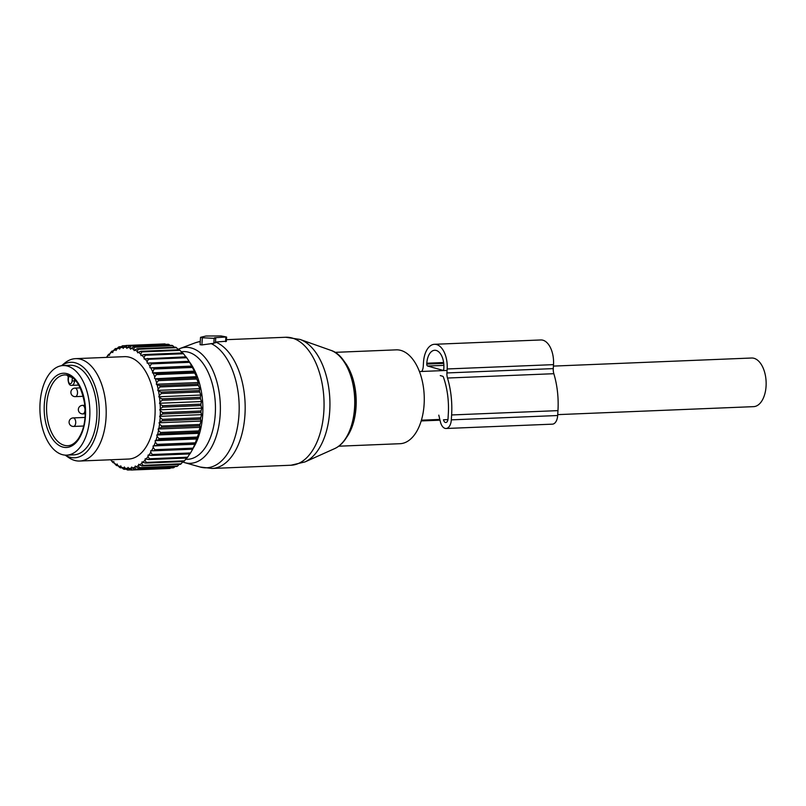 <?xml version="1.0" encoding="UTF-8"?>
<svg xmlns="http://www.w3.org/2000/svg" width="806" height="806" viewBox="0 0 806 806"><rect width="100%" height="100%" fill="white"/><g stroke="black" fill="none" stroke-linecap="round" stroke-linejoin="round"><path stroke-width="1.21" d="M553.42 366.095L751.595 358.015A24.331 13.541 87.7 0 1 765.206 374.558A24.331 13.541 87.7 0 1 761.106 402.013A24.331 13.541 87.7 0 1 753.58 406.647L557.722 414.627M334.943 352.353L396.189 349.854A46.96 26.124 87.7 0 1 420.833 375.596A46.96 26.124 87.7 0 1 419.604 425.447A46.96 26.124 87.7 0 1 400.018 443.703L338.772 446.202M215.152 342.55L213.822 343.316L201.903 344.928L202.336 337.754L214.124 338.339L215.716 338.177L214.517 337.754L226.335 336.968L221.126 335.961L205.923 336.021L200.694 337.291L202.336 337.754M201.903 344.928L200.079 344.696L200.523 337.392M226.073 341.24L215.484 342.066M63.059 365.561L70.152 365.279A44.824 24.936 87.7 0 1 96.559 404.34A44.824 24.936 87.7 0 1 73.799 454.856L66.707 455.148A44.824 24.936 87.7 0 1 40.3 416.087A44.824 24.936 87.7 0 1 63.059 365.561A44.824 24.936 87.7 0 1 89.476 404.622A44.824 24.936 87.7 0 1 66.707 455.148M72.328 377.44L73.044 378.004M68.973 376.755L68.53 376.553A1.713 1.411 95.7 0 0 68.026 375.274M154.047 369.007L192.332 367.445L194.407 371.143L152.405 372.856L154.047 369.007A62.334 34.678 -92.3 0 0 153.513 367.899L191.798 366.337L189.652 362.317A62.334 34.678 -92.3 0 0 189.047 361.31L148.052 363.083A60.621 33.721 -92.3 0 1 149.946 366.277L151.367 363.879A62.334 34.678 -92.3 0 0 150.762 362.871M152.405 372.856L155.951 373.4A62.334 34.678 87.7 0 1 156.414 374.609L154.722 376.926A60.621 33.721 -92.3 0 0 153.231 373.087M194.407 371.143L194.236 371.838L155.951 373.4M196.724 379.052A62.334 34.678 -92.3 0 0 196.332 377.762L158.047 379.324A62.334 34.678 -92.3 0 1 158.439 380.613L196.724 379.052L198.336 382.528L198.064 384.029L159.779 385.59L157.12 384.784A60.621 33.721 -92.3 0 1 158.127 389.066L160.092 386.94A62.334 34.678 -92.3 0 0 159.779 385.59M189.047 361.31L190.911 363.959A55.503 30.88 -92.3 0 1 194.276 446.353L192.594 449.194A62.334 34.678 -92.3 0 0 193.118 448.146L194.931 443.975A62.334 34.678 -92.3 0 0 195.374 442.816L196.916 438.293A62.334 34.678 -92.3 0 0 197.289 437.054L198.83 433.306L198.528 432.218A62.334 34.678 -92.3 0 0 198.82 430.908L200.15 427.311L199.747 425.83A62.334 34.678 -92.3 0 0 199.959 424.47L201.087 421.064L200.563 419.211A62.334 34.678 -92.3 0 0 200.684 417.8L201.621 414.637L200.966 412.43A62.334 34.678 -92.3 0 0 200.996 411L201.762 408.098L200.946 405.569A62.334 34.678 -92.3 0 0 200.885 404.138L201.5 401.549L200.503 398.728A62.334 34.678 -92.3 0 0 200.351 397.298L200.835 395.041L199.646 391.968A62.334 34.678 -92.3 0 0 199.414 390.567L199.777 388.673L198.377 385.379A62.334 34.678 -92.3 0 0 198.064 384.029M192.765 449.023L190.528 452.962L152.243 454.524L150.782 452.237A60.621 33.721 -92.3 0 1 148.939 455.209L151.659 455.461A62.334 34.678 -92.3 0 0 152.243 454.524M151.659 455.461L189.944 453.899A62.334 34.678 -92.3 0 0 190.528 452.962M190.115 453.304L187.647 457.204L149.362 458.765L148.042 456.498A60.621 33.721 -92.3 0 1 146.017 459.077L148.717 459.581A62.334 34.678 -92.3 0 0 149.362 458.765M148.717 459.581L187.002 458.02A62.334 34.678 -92.3 0 0 187.647 457.204M186.488 458.04L184.503 460.841L146.218 462.392L145.04 460.176A60.621 33.721 -92.3 0 1 142.864 462.332L145.533 463.077A62.334 34.678 -92.3 0 0 146.218 462.392M145.533 463.077L183.818 461.516A62.334 34.678 -92.3 0 0 184.503 460.841M182.932 461.546L181.138 463.803L142.853 465.364L141.816 463.218A60.621 33.721 -92.3 0 1 139.509 464.911L142.128 465.898A62.334 34.678 -92.3 0 0 142.853 465.364M142.128 465.898L180.413 464.337A62.334 34.678 -92.3 0 0 181.138 463.803M179.103 464.387L177.592 466.07L139.307 467.631L138.41 465.586A60.621 33.721 -92.3 0 1 135.992 466.805L138.551 468.014A62.334 34.678 -92.3 0 0 139.307 467.631M138.551 468.014L176.836 466.452A62.334 34.678 -92.3 0 0 177.592 466.07M175.023 466.523L173.915 467.611L135.63 469.173L134.854 467.258A60.621 33.721 -92.3 0 1 132.365 467.984L134.844 469.404A62.334 34.678 -92.3 0 0 135.63 469.173M134.844 469.404L173.129 467.843A62.334 34.678 -92.3 0 0 173.915 467.611M170.681 467.943L131.852 469.969L131.207 468.205A60.621 33.721 -92.3 0 1 128.668 468.427L131.056 470.039A62.334 34.678 -92.3 0 0 131.852 469.969M131.056 470.039L169.341 468.477A62.334 34.678 -92.3 0 0 170.137 468.407M180.04 350.348A62.334 34.678 -92.3 0 0 179.547 349.925A62.334 34.678 -92.3 0 0 179.295 349.733L141.01 351.285A62.334 34.678 87.7 0 1 141.262 351.487A62.334 34.678 -92.3 0 1 141.755 351.91L180.04 350.348L182.247 352.978M186.246 357.401L183.466 353.723A62.334 34.678 -92.3 0 0 182.761 352.957L144.476 354.519L141.826 355.234A60.621 33.721 -92.3 0 1 144.052 357.642L145.181 355.275A62.334 34.678 -92.3 0 0 144.476 354.519M188.604 360.534L186.68 357.723A62.334 34.678 -92.3 0 0 186.025 356.836L145.05 358.861A60.621 33.721 -92.3 0 1 147.125 361.682L148.395 359.285A62.334 34.678 -92.3 0 0 147.74 358.398M192.332 367.445A62.334 34.678 -92.3 0 0 191.798 366.337M196.332 377.762L196.543 376.654L194.699 373.047A62.334 34.678 -92.3 0 0 194.236 371.838M191.959 366.065L150.782 367.838A60.621 33.721 87.7 0 1 152.495 371.385M150.782 367.838L153.513 367.899M149.956 367.768L149.946 366.277M147.125 361.682L147.216 363.174L148.052 363.083M144.052 357.642L144.234 359.113L145.05 358.861M106.553 357.38L106.563 357.27A60.621 33.721 -92.3 0 1 108.669 354.902L109.475 355.335L109.676 353.905A60.621 33.721 -92.3 0 1 111.923 351.98L112.709 352.575L113.001 351.194A60.621 33.721 -92.3 0 1 115.359 349.744L116.104 350.479L116.487 349.179A60.621 33.721 -92.3 0 1 118.935 348.202L119.641 349.079L120.094 347.87A60.621 33.721 -92.3 0 1 122.603 347.386L123.247 348.394L123.781 347.285A60.621 33.721 -92.3 0 1 126.32 347.305L126.905 348.434L127.499 347.436A60.621 33.721 -92.3 0 1 130.038 347.96L130.552 349.189L131.207 348.323A60.621 33.721 -92.3 0 1 133.715 349.351L134.159 350.66L134.864 349.935A60.621 33.721 -92.3 0 1 137.302 351.436L137.665 352.816L138.42 352.242A60.621 33.721 -92.3 0 1 139.478 353.088A60.621 33.721 -92.3 0 1 140.768 354.217L141.04 355.648L141.826 355.234M110.694 459.763L110.704 459.833A60.621 33.721 -92.3 0 0 112.991 462.029L113.203 462.755A62.334 34.678 87.7 0 1 112.477 462.06L110.704 459.833M128.668 468.427L128.053 467.369L127.499 468.417A60.621 33.721 -92.3 0 1 124.95 468.145L124.396 466.966L123.771 467.893A60.621 33.721 -92.3 0 1 121.243 467.117L120.769 465.858L120.084 466.644A60.621 33.721 -92.3 0 1 117.605 465.384L117.213 464.034L116.477 464.679A60.621 33.721 -92.3 0 1 114.079 462.946L113.767 461.536L112.991 462.029M132.365 467.984L131.7 467.047L131.207 468.205M135.992 466.805L135.277 465.999L134.854 467.258M139.509 464.911L138.743 464.246L138.41 465.586M142.864 462.332L142.068 461.818L141.816 463.218M146.017 459.077L145.201 458.725L145.04 460.176M148.939 455.209L148.113 455.017L148.042 456.498M195.112 444.227L153.11 445.94L153.231 447.431A60.621 33.721 -92.3 0 1 151.588 450.766L150.752 450.735L150.782 452.237M153.11 445.94L153.936 445.799A60.621 33.721 -92.3 0 0 155.346 442.141L157.089 444.378L195.374 442.816M197.148 438.968L155.145 440.68L155.346 442.141M155.145 440.68L155.951 440.378A60.621 33.721 -92.3 0 0 157.12 436.439L159.004 438.615L197.289 437.054M198.83 433.306L156.827 435.018L157.12 436.439M156.827 435.018L157.603 434.555A60.621 33.721 -92.3 0 0 158.52 430.384L160.535 432.469L198.82 430.908M200.15 427.311L158.147 429.024L158.52 430.384M158.147 429.024L158.883 428.409A60.621 33.721 -92.3 0 0 159.538 424.067L161.674 426.021L199.959 424.47M201.087 421.064L159.074 422.777L159.538 424.067M159.074 422.777L159.769 422.022A60.621 33.721 -92.3 0 0 160.152 417.548L162.399 419.362L200.684 417.8M201.621 414.637L159.618 416.349L160.152 417.548M159.618 416.349L160.263 415.453A60.621 33.721 -92.3 0 0 160.354 410.909L162.711 412.561L200.996 411M201.762 408.098L159.759 409.811L160.354 410.909M159.759 409.811L160.334 408.793A60.621 33.721 -92.3 0 0 160.152 404.229L162.6 405.7L200.885 404.138M201.5 401.549L159.487 403.262L160.152 404.229M159.487 403.262L160.001 402.123A60.621 33.721 -92.3 0 0 159.538 397.6L162.066 398.859L200.351 397.298M200.835 395.041L158.822 396.754L159.538 397.6M158.822 396.754L159.256 395.524A60.621 33.721 -92.3 0 0 158.52 391.091L161.129 392.129L199.414 390.567M199.777 388.673L157.764 390.386L158.52 391.091M157.764 390.386L158.127 389.066M198.336 382.528L156.334 384.24L157.12 384.784M156.334 384.24L156.606 382.85A60.621 33.721 -92.3 0 0 155.357 378.76L158.047 379.324M196.543 376.654L155.357 378.76M154.54 378.367L154.722 376.926M65.135 455.128L68.56 457.496A51.231 28.502 -92.3 0 0 79.734 461.032L128.648 459.037A51.231 28.502 -92.3 0 0 154.762 418.515A51.231 28.502 -92.3 0 0 137.473 361.572A51.231 28.502 -92.3 0 0 124.477 356.655L75.562 358.65A51.231 28.502 -92.3 0 0 64.722 363.073L61.488 365.723M194.699 373.047L156.414 374.609M156.606 382.85L158.439 380.613M198.377 385.379L160.092 386.94M199.646 391.968L161.361 393.53A62.334 34.678 -92.3 0 0 161.129 392.129M159.256 395.524L161.361 393.53M200.503 398.728L162.218 400.28A62.334 34.678 -92.3 0 0 162.066 398.859M160.001 402.123L162.218 400.28M200.946 405.569L162.661 407.131A62.334 34.678 -92.3 0 0 162.6 405.7M160.334 408.793L162.661 407.131M200.966 412.43L162.681 413.992A62.334 34.678 -92.3 0 0 162.711 412.561M160.263 415.453L162.681 413.992M200.563 419.211L162.278 420.772A62.334 34.678 -92.3 0 0 162.399 419.362M159.769 422.022L162.278 420.772M199.747 425.83L161.472 427.392A62.334 34.678 -92.3 0 0 161.674 426.021M158.883 428.409L161.472 427.392M198.528 432.218L160.243 433.779A62.334 34.678 -92.3 0 0 160.535 432.469M157.603 434.555L160.243 433.779M196.916 438.293L158.631 439.854A62.334 34.678 -92.3 0 0 159.004 438.615M155.951 440.378L158.631 439.854M194.931 443.975L156.646 445.537A62.334 34.678 -92.3 0 0 157.089 444.378M153.936 445.799L156.646 445.537M153.231 447.431L154.833 449.708L193.118 448.146M192.594 449.194L154.319 450.755A62.334 34.678 -92.3 0 0 154.833 449.708M151.588 450.766L154.319 450.755M127.499 468.417L128.033 470.009L130.844 469.898M124.95 468.145L127.227 469.918A62.334 34.678 -92.3 0 0 128.033 470.009M123.771 467.893L124.205 469.294L126.31 469.213M121.243 467.117L123.409 469.052A62.334 34.678 -92.3 0 0 124.205 469.294M120.084 466.644L120.437 467.833L121.968 467.772M117.605 465.384L119.651 467.44A62.334 34.678 -92.3 0 0 120.437 467.833M116.477 464.679L116.749 465.646L117.827 465.596M114.079 462.946L115.993 465.092A62.334 34.678 -92.3 0 0 116.749 465.646M165.109 343.94A62.334 34.678 -92.3 0 0 164.313 343.93L126.028 345.492A62.334 34.678 87.7 0 1 126.824 345.502L165.704 344.364M168.938 344.434A62.334 34.678 -92.3 0 0 168.132 344.263L129.857 345.824A62.334 34.678 87.7 0 1 130.653 345.996L168.938 344.434L170.137 345.431M172.726 345.673A62.334 34.678 -92.3 0 0 171.94 345.361L133.655 346.912A62.334 34.678 87.7 0 1 134.441 347.235L172.726 345.673L174.378 347.235M176.443 347.658A62.334 34.678 -92.3 0 0 175.678 347.185L137.393 348.746A62.334 34.678 87.7 0 1 138.158 349.22L176.443 347.658L178.428 349.764M140.768 354.217L141.755 351.91M183.466 353.723L145.181 355.275M186.68 357.723L148.395 359.285M189.652 362.317L151.367 363.879M138.42 352.242L141.01 351.285M137.302 351.436L138.158 349.22M134.864 349.935L137.393 348.746M133.715 349.351L134.441 347.235M131.207 348.323L133.655 346.912M130.038 347.96L130.653 345.996M127.499 347.436L129.857 345.824M126.32 347.305L126.824 345.502M123.781 347.285L126.028 345.492M125.827 345.643L123.016 345.764L122.603 347.386M120.094 347.87L122.22 345.905A62.334 34.678 87.7 0 1 123.016 345.764M121.374 346.691L119.258 346.771L118.935 348.202M116.487 349.179L118.482 347.084A62.334 34.678 87.7 0 1 119.258 346.771M117.162 348.464L115.611 348.524L115.359 349.744M113.001 351.194L114.865 348.988A62.334 34.678 87.7 0 1 115.611 348.524M113.203 350.963L112.115 351.003L111.923 351.98M109.676 353.905L111.409 351.607A62.334 34.678 87.7 0 1 112.115 351.003M109.646 354.126L108.669 354.902M106.563 357.27L108.155 354.912A62.334 34.678 87.7 0 1 108.81 354.166M114.029 462.715L113.203 462.755M79.734 461.032A51.231 28.502 -92.3 0 0 105.838 420.51A51.231 28.502 -92.3 0 0 88.559 363.566A51.231 28.502 -92.3 0 0 75.562 358.65M61.548 365.712A47.786 26.578 87.7 0 1 82.857 366.881A47.786 26.578 87.7 0 1 97.798 428.157A47.786 26.578 87.7 0 1 65.185 455.128M421.82 371.455A61.971 34.477 87.7 0 1 422.112 370.881A8.544 4.745 87.7 0 0 423.271 366.277L423.503 362.287A21.349 11.878 87.7 0 1 434.464 344.293A21.349 11.878 87.7 0 1 447.169 368.967L553.51 364.634A21.349 11.878 87.7 0 0 540.816 339.961L434.464 344.293M438.786 415.14L440.429 421.921A10.246 5.702 87.7 0 0 446.061 428.49A10.246 5.702 87.7 0 0 451.32 419.855L451.622 414.959A61.971 34.477 87.7 0 0 447.491 378.034A8.544 4.745 87.7 0 1 446.927 372.946L447.169 368.967M447.491 378.034L553.843 373.702A8.544 4.745 87.7 0 1 553.269 368.614L553.51 364.634M553.843 373.702A61.971 34.477 87.7 0 1 557.964 410.627L557.671 415.523A10.246 5.702 87.7 0 1 552.412 424.158L446.061 428.49M442.756 370.297L427.613 366.015A1.713 0.947 87.7 0 1 426.767 364.07L426.817 363.224A15.374 8.554 87.7 0 1 434.706 350.267A15.374 8.554 87.7 0 1 443.854 368.03L443.804 368.876A1.713 0.947 87.7 0 1 442.927 370.317A1.713 0.947 87.7 0 1 442.756 370.297L443.099 370.276M440.267 375.586L442.726 376.281A1.713 0.947 87.7 0 1 443.421 377.107A55.997 31.152 87.7 0 1 448.307 414.022L448.015 418.919A4.272 2.378 87.7 0 1 445.819 422.515A4.272 2.378 87.7 0 1 443.471 419.785L447.935 419.604M343.618 360.705A46.96 26.124 87.7 0 1 351.547 428.218A46.96 26.124 87.7 0 1 346.731 437.164M181.249 351.789A53.901 29.983 87.7 0 1 211.001 379.566A53.901 29.983 87.7 0 1 210.094 438.353A53.901 29.983 87.7 0 1 185.622 459.269M178.035 349.341L179.929 348.535A58.022 32.28 87.7 0 1 214.567 374.619A58.022 32.28 87.7 0 1 214.608 440.761A58.022 32.28 87.7 0 1 184.574 462.614L182.609 461.959M334.742 448.569C341.351 445.456 346.55 439.24 350.328 429.941C362.267 402.496 351.487 356.262 330.742 350.308A50.375 28.029 87.7 0 1 349.723 430.444A50.375 28.029 87.7 0 1 334.742 448.569L305.031 461.909A62.787 34.93 -92.3 0 0 323.69 439.31A62.787 34.93 -92.3 0 0 300.044 339.437L285.767 337.261A64.037 35.625 87.7 0 1 319.367 372.372A64.037 35.625 87.7 0 1 317.695 440.348A64.037 35.625 87.7 0 1 290.976 465.233L305.031 461.909M179.929 348.535L195.143 342.852A63.17 35.142 87.7 0 1 200.261 341.653M211.031 343.558A63.17 35.142 87.7 0 1 232.894 443.25A63.17 35.142 87.7 0 1 200.21 467.037L184.574 462.614M215.635 342.056A64.037 35.625 87.7 0 1 238.798 443.562A64.037 35.625 87.7 0 1 212.089 468.457L200.21 467.037M225.599 341.653L225.861 337.301M213.822 343.316L214.124 338.339M44.511 415.11A37.147 20.664 87.7 0 1 61.206 373.541A37.147 20.664 87.7 0 1 85.255 405.609A37.147 20.664 87.7 0 1 68.57 447.179A37.147 20.664 87.7 0 1 44.511 415.11M67.744 445.708A35.434 19.717 87.7 0 1 46.869 414.828A35.434 19.717 87.7 0 1 64.863 374.891C74.918 375.465 81.628 385.742 84.973 405.72C86.041 419.674 83.723 430.837 78.011 439.21C74.757 443.461 71.341 445.627 67.744 445.708M72.318 377.621A33.731 18.76 -92.3 0 0 68.53 376.553L68.339 379.757A3.415 1.904 -92.3 0 0 70.031 383.666A3.415 1.904 -92.3 0 0 72.117 380.825L72.318 377.621M74.585 379.414L74.484 381.036L72.117 380.825M75.986 380.976L74.484 381.036A5.128 2.851 -92.3 0 1 71.855 385.349L78.807 385.067M68.339 379.757L68.047 379.596C68.439 383.817 69.709 385.742 71.855 385.349M74.263 426.193A4.272 2.378 -92.3 0 0 75.663 421.397A4.272 2.378 -92.3 0 0 73.175 417.911A4.272 4.272 0 0 0 69.286 423.472A4.272 4.272 0 0 0 73.527 426.445A4.272 2.378 -92.3 0 0 74.263 426.193M76.056 396.391A4.272 2.378 -92.3 0 0 77.457 391.595A4.272 2.378 -92.3 0 0 74.968 388.109A4.272 4.272 0 0 0 71.079 393.671A4.272 4.272 0 0 0 75.311 396.643A4.272 2.378 -92.3 0 0 76.056 396.391M83.522 413.649A4.272 2.378 -92.3 0 0 84.922 408.864A4.272 2.378 -92.3 0 0 82.434 405.368A4.272 4.272 0 0 0 78.545 410.939A4.272 4.272 0 0 0 82.786 413.901A4.272 2.378 -92.3 0 0 83.522 413.649M446.927 372.946L553.269 368.614M451.622 414.959L557.964 410.627M451.32 419.855L557.671 415.523M426.817 363.224L443.632 362.539M426.767 364.07L443.733 363.375M427.613 366.015L443.884 365.36M419.432 371.556L447.078 370.428M421.417 420.188L439.824 419.432M330.742 350.308L300.044 339.437M200.281 341.331L195.143 342.852M226.466 339.679L285.767 337.261M212.089 468.457L290.976 465.233M226.355 341.432L226.617 337.13M215.434 342.832L215.716 338.177M66.827 374.871L68.228 376.644L68.047 379.596M85.083 417.427L73.175 417.911M83.723 426.021L73.527 426.445M80.278 387.888L74.968 388.109M83.3 396.31L75.311 396.643M84.932 405.267L82.434 405.368M85.275 413.8L82.786 413.901M421.185 420.944L440.005 420.178"/></g></svg>
